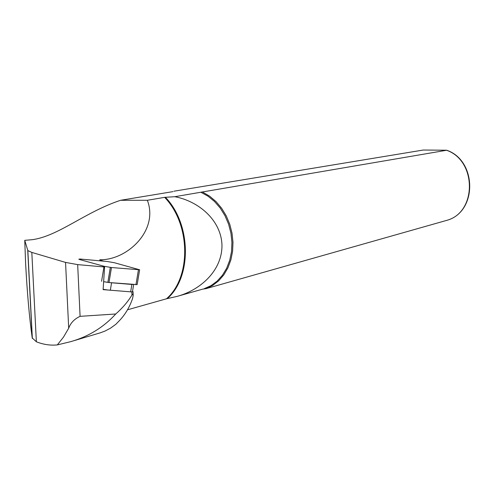 <?xml version="1.0" encoding="UTF-8"?>
<svg xmlns="http://www.w3.org/2000/svg" width="495" height="495" viewBox="0 0 495 495"><rect width="100%" height="100%" fill="white"/><g stroke="black" fill="none" stroke-linecap="round" stroke-linejoin="round"><path stroke-width="0.74" d="M104.594 266.997L103.115 289.637L107.786 290.008L103.133 289.309M107.786 290.008L131.639 291.92L132.481 291.604L133.65 284.588M131.639 291.92L133.05 291.722L132.512 291.431M103.931 266.941L77.678 264.615L65.55 262.412L31.816 252.413L27.844 250.588L24.75 240.341L25.616 263.445C27.219 293.318 29.428 318.155 32.224 337.949L36.37 341.779C43.325 344.551 50.304 345.597 57.309 344.91L70.717 341.655C88.518 336.575 103.529 327.356 115.75 313.991C122.655 307.878 128.063 301.542 131.973 294.983L132.759 294.11L133.204 295.391L132.542 298.621C129.579 307.141 125.303 314.375 119.71 320.321L115.824 324.305L110.583 328.123L104.959 331.093L100.244 332.838M24.75 240.341L32.453 239.667C58.67 235.997 84.967 212.07 120.582 200.289L172.978 191.621M57.309 344.91L63.459 337.169L68.694 328.241C70.612 322.907 74.411 318.941 80.085 316.336L115.75 313.991M204.15 288.709L210.957 285.683L217.113 281.166L222.41 275.282L226.679 268.222L229.748 260.203L231.524 251.497L231.926 242.383L230.942 233.176L228.603 224.185L224.984 215.715L220.219 208.049L214.471 201.446L207.931 196.125L200.828 192.239L446.725 150.233C476.982 160.51 477.508 211.353 447.437 220.17L206.075 288.635L202.733 289.13M127.487 309.802L166.469 298.794L176.95 296.431C200.277 290.169 221.989 270.858 221.977 245.557C221.432 220.337 198.674 201.18 174.797 196.707L200.828 192.239M103.678 261.168L100.473 260.277L99.674 259.937L100.083 259.751C127.364 260.166 158.901 230.299 147.349 200.283L120.582 200.289M147.349 200.283L164.631 197.344L174.797 196.707M446.707 150.226L423.299 150.028L173.912 191.212M206.075 288.635L212.708 285.429L218.685 280.789L223.814 274.861L227.935 267.814L230.893 259.863L232.601 251.25L232.984 242.259L232.025 233.182L229.767 224.297L226.271 215.907L221.655 208.277L216.074 201.644L209.707 196.224L202.771 192.178M110.335 290.262L111.567 282.781L109.933 282.626M107.124 282.268L103.634 281.674M111.567 282.781L132.549 284.501M103.634 281.649L108.999 282.546L137.158 284.6L139.621 269.855M80.122 259.027L78.823 259.182L79.59 259.535L104.037 266.273L111.462 267.535L139.633 269.775L114.32 262.715L107.069 261.478L80.122 259.027M131.843 291.932L131.973 294.983M31.816 252.413L36.37 341.779M65.55 262.412L68.694 328.241M100.139 260.178L100.083 259.751M166.469 298.794C191.392 277.305 190.724 224.204 164.631 197.344M447.4 220.182C477.007 211.742 476.685 160.615 446.645 150.294M167.329 298.615C192.054 276.99 191.348 224.167 165.417 197.27M77.678 264.615L80.085 316.336M27.732 250.383L32.224 337.949M130.649 291.889L131.88 284.464M135.946 284.78L138.421 269.93M108.999 282.546L111.462 267.535M107.861 282.397L110.317 267.387M101.586 281.29L104.037 266.273M102.836 266.842L102.966 266.038M100.169 332.863L71.707 341.352M133.174 294.673L133.056 291.821M203.018 289.049L177.445 296.288M27.844 250.588L32.354 338.444"/></g></svg>

